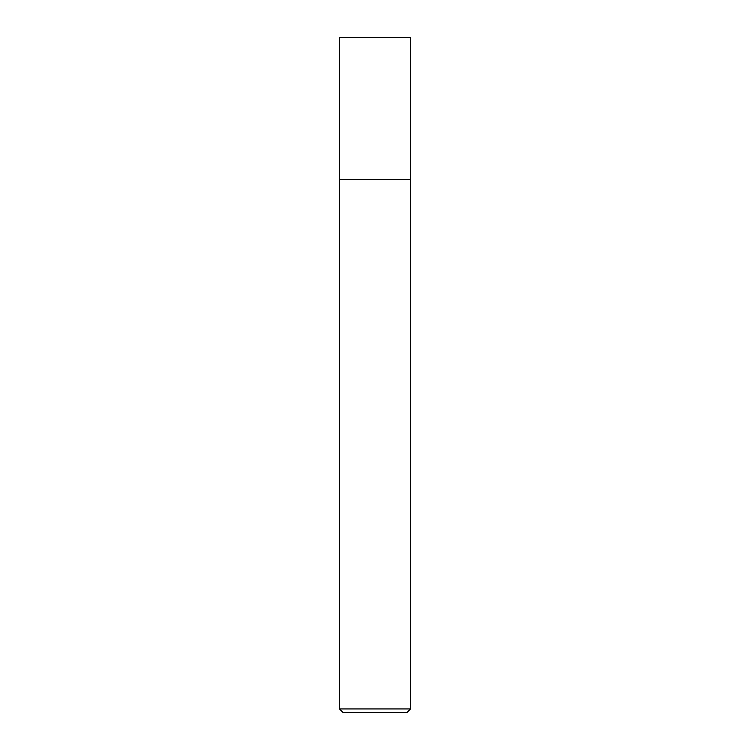 <?xml version="1.0" encoding="UTF-8"?>
<svg xmlns="http://www.w3.org/2000/svg" width="750" height="750" viewBox="0 0 750 750"><rect width="100%" height="100%" fill="white"/><g stroke="black" fill="none" stroke-linecap="round" stroke-linejoin="round"><path stroke-width="1.12" d="M339.478 708.947L343.022 712.5L406.978 712.5L410.522 708.947L339.478 708.947L339.478 179.606L410.522 179.606L410.522 37.5L410.522 179.606L339.478 179.606L339.478 37.5L410.522 37.5M410.522 708.947L410.522 179.606"/></g></svg>
